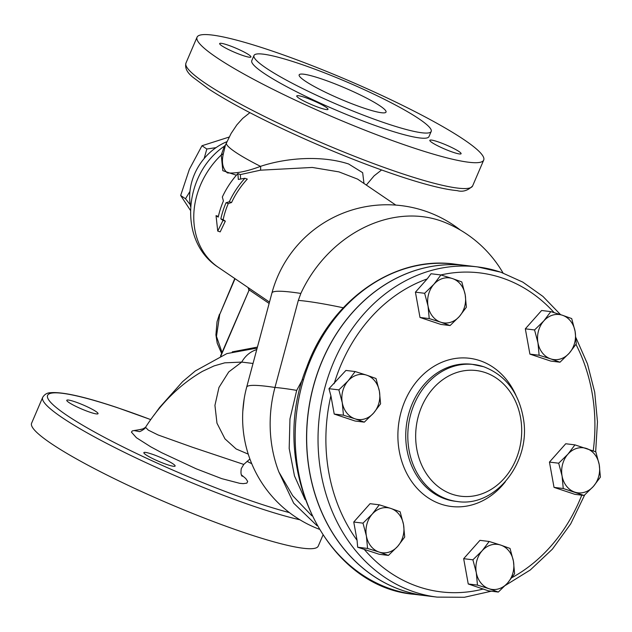 <?xml version="1.0" encoding="UTF-8"?>
<svg xmlns="http://www.w3.org/2000/svg" width="632" height="632" viewBox="0 0 632 632"><rect width="100%" height="100%" fill="white"/><g stroke="black" fill="none" stroke-linecap="round" stroke-linejoin="round"><path stroke-width="0.95" d="M317.059 525.729L293.683 503.191L278.862 471.962L292.727 495.733L311.876 515.815M444.201 222.156A118.239 98.134 124.2 0 0 439.682 220.497A118.239 98.134 124.2 0 0 300.848 293.438L298.32 300.398L274.967 387.463A118.295 98.726 97 0 0 278.862 471.962M220.497 356.093L249.182 289.898L248.147 287.592M248.747 290.183L249.182 289.898L269.129 303.455M90.258 412.309A17.009 2.165 -156.8 0 1 74.221 405.539A17.009 2.165 -156.8 0 1 66.771 400.277A17.009 2.165 -156.8 0 1 74.56 401.652A17.009 2.165 -156.8 0 1 90.589 408.422A17.009 2.165 -156.8 0 1 98.047 413.683A17.009 2.165 -156.8 0 1 90.258 412.309M173.042 463.864A17.009 2.165 -156.8 0 1 175.127 466.045A17.009 2.165 -156.8 0 1 163.143 463.161A17.009 2.165 -156.8 0 1 145.945 454.827A17.009 2.165 -156.8 0 1 143.859 452.646A17.009 2.165 -156.8 0 1 155.843 455.53A17.009 2.165 -156.8 0 1 173.042 463.864M150.772 419.616L116.999 407.522C84.356 396.612 62.173 391.674 50.457 392.709C47.1 392.82 44.509 394.376 42.676 397.37L31.6 423.219A155.938 19.813 23.2 0 0 167.125 502.867A155.938 19.813 23.2 0 0 318.259 546.087L322.905 535.249M268.426 49.762A155.938 19.813 -156.8 0 1 415.414 111.84A155.938 19.813 -156.8 0 1 483.709 160.07A155.938 19.813 -156.8 0 1 332.574 116.857A155.938 19.813 -156.8 0 1 197.042 37.209A155.938 19.813 -156.8 0 1 268.426 49.762M489.176 541.474L500.71 545.084A22.681 18.928 97 0 0 482.137 550.772A22.681 18.928 97 0 0 476.291 572.592A22.681 18.928 97 0 0 489.01 588.716L477.468 585.106L476.291 572.592L472.894 559.81L482.137 550.772L489.176 541.474L479.949 540.344L463.667 558.68L468.241 583.976L488.441 590.849L498.332 592.058L489.01 588.716A22.681 18.928 97 0 0 507.583 583.028A22.681 18.928 97 0 0 513.437 561.216L514.614 573.722L507.583 583.028L498.332 592.058M379.271 504.81L390.805 508.428A22.681 18.928 97 0 0 372.232 514.116A22.681 18.928 97 0 0 366.386 535.928A22.681 18.928 97 0 0 379.105 552.06L367.563 548.442L366.386 535.928L362.989 523.146L372.232 514.116L379.271 504.81L370.044 503.688L353.754 522.024L357.064 540.297L357.673 547.233L379.2 554.272L388.427 555.402L379.105 552.06A22.681 18.928 97 0 0 397.678 546.364L388.427 555.402M355.145 371.553L366.686 375.171A22.681 18.928 97 0 0 348.113 380.859A22.681 18.928 97 0 0 342.26 402.671L338.863 389.889L348.113 380.859L355.145 371.553L345.917 370.431L328.972 388.68L330.907 395.782L334.217 414.055L343.445 415.184L342.26 402.671A22.681 18.928 97 0 0 354.979 418.803L343.445 415.184M440.931 274.96L452.473 278.578A22.681 18.928 97 0 0 433.9 284.266L440.931 274.96L431.04 273.751L427.192 278.917L415.422 292.166L424.649 293.295L433.9 284.266A22.681 18.928 97 0 0 428.046 306.078L424.649 293.295M584.118 495.464L574.891 494.335L554.027 487.383L549.445 462.087L565.735 443.751L574.962 444.881L595.818 451.833L599.215 464.615A22.681 18.928 97 0 0 586.496 448.491A22.681 18.928 97 0 0 567.923 454.179A22.681 18.928 97 0 0 562.077 475.991A22.681 18.928 97 0 0 574.796 492.123A22.681 18.928 97 0 0 593.369 486.435A22.681 18.928 97 0 0 599.215 464.615L600.4 477.128L593.369 486.435L584.118 495.464L563.254 488.504L562.077 475.991L558.68 463.209L567.923 454.179L574.962 444.881M559.999 362.207L550.669 358.865A22.681 18.928 97 0 0 569.242 353.177A22.681 18.928 97 0 0 575.096 331.358A22.681 18.928 97 0 0 562.377 315.234L571.699 318.575L575.096 331.358L576.281 343.871L569.242 353.177L559.999 362.207L550.764 361.077L529.908 354.125L525.326 328.83L541.608 310.494L550.835 311.623L562.377 315.234A22.681 18.928 97 0 0 543.804 320.922L550.835 311.623M450.087 325.551L440.765 322.202A22.681 18.928 97 0 0 459.338 316.514A22.681 18.928 97 0 0 465.192 294.702A22.681 18.928 97 0 0 452.473 278.578L461.794 281.919L465.192 294.702L466.377 307.215L459.338 316.514L450.087 325.551L440.859 324.421L420.003 317.462L415.422 292.166M364.308 422.144L354.979 418.803A22.681 18.928 97 0 0 373.552 413.115A22.681 18.928 97 0 0 379.405 391.295A22.681 18.928 97 0 0 366.686 375.171L376.008 378.513L379.405 391.295L380.59 403.808L373.552 413.115L364.308 422.144L355.073 421.015L334.217 414.055M437.139 597.114L425.763 595.723A166.335 138.827 -83 0 1 308.132 413.786A166.335 138.827 -83 0 1 466.1 265.503L477.468 266.894A166.335 138.827 97 0 0 333.23 363.155A166.335 138.827 97 0 0 357.625 552.992A166.335 138.827 97 0 0 437.139 597.114L464.37 597.279L491.301 591.204M466.053 265.495A166.335 138.827 97 0 0 465.997 265.495A166.335 138.827 97 0 0 313.346 386.413A166.335 138.827 97 0 0 425.66 595.715A166.335 138.827 97 0 0 425.715 595.723M240.626 179.022L240.342 174.59L237.877 173.547L238.327 179.449L244.853 178.287A78.447 65.104 124.2 0 0 229.305 201.774L226.027 202.761A78.447 65.104 124.2 0 0 220.837 218.901L223.017 220.378L217.732 231.059L216.041 215.638L218.222 217.124A78.447 65.104 -55.8 0 1 223.412 200.984L222.33 197.034A78.447 65.104 -55.8 0 1 237.877 173.547M218.356 216.413L216.041 215.638M217.732 231.059L220.189 231.881L225.332 221.153L223.017 220.378M244.853 178.287L247.31 179.101A75.611 62.75 124.2 0 0 231.573 202.524L228.286 203.52A75.611 62.75 124.2 0 0 223.151 219.675L225.332 221.153M229.305 201.774L231.573 202.524M226.027 202.761L228.286 203.52M220.837 218.901L223.151 219.675M240.342 174.59L260.408 170.19L312.319 167.448L338.973 171.888L357.538 179.093L395.822 205.1M363.977 183.47L362.665 172.686L348.635 163.996C321.72 155.203 286.738 157.676 260.518 166.35C247.136 171.422 236.076 173.61 227.346 172.907C222.598 168.697 221.303 162.163 223.452 153.307A5.672 4.084 9.7 0 1 221.255 154.99A75.611 62.75 -55.8 0 0 218.356 267.36C177.624 241.266 183.651 173.705 224.384 146.19L221.255 154.99L222.82 170.687L236.384 175.238M204.144 158.553L206.814 149.01L216.002 147.651M190.248 204.705L185.492 198.756L189.948 191.433M229.132 137.065L201.987 145.731L189.379 169.281L180.665 195.478L190.382 210.298M206.814 149.01L201.987 145.731M185.492 198.756L180.665 195.478M320.787 78.66A47.258 6.004 -156.8 0 1 365.328 97.47A47.258 6.004 -156.8 0 1 386.026 112.085A47.258 6.004 -156.8 0 1 340.229 98.987A47.258 6.004 -156.8 0 1 299.157 74.853A47.258 6.004 -156.8 0 1 320.787 78.66M298.833 98.11A17.009 2.165 -156.8 0 1 296.748 95.93A17.009 2.165 -156.8 0 1 313.235 100.646A17.009 2.165 -156.8 0 1 328.016 109.328A17.009 2.165 -156.8 0 1 316.032 106.445A17.009 2.165 -156.8 0 1 298.833 98.11M453.302 152.352A17.009 2.165 -156.8 0 1 437.273 145.581A17.009 2.165 -156.8 0 1 429.823 140.32A17.009 2.165 -156.8 0 1 446.311 145.028A17.009 2.165 -156.8 0 1 461.091 153.718A17.009 2.165 -156.8 0 1 453.302 152.352M227.449 44.935A17.009 2.165 -156.8 0 1 243.478 51.706A17.009 2.165 -156.8 0 1 250.936 56.967A17.009 2.165 -156.8 0 1 234.44 52.251A17.009 2.165 -156.8 0 1 219.66 43.561A17.009 2.165 -156.8 0 1 227.449 44.935M253.985 55.498L251.773 60.664A96.404 12.253 23.2 0 0 335.553 109.897A96.404 12.253 23.2 0 0 428.978 136.615L431.198 131.448A96.404 12.253 23.2 0 0 388.98 101.634A96.404 12.253 23.2 0 0 298.114 63.255A96.404 12.253 23.2 0 0 253.985 55.498A96.404 12.253 23.2 0 0 337.764 104.73A96.404 12.253 23.2 0 0 431.198 131.448M249.901 458.99L243.762 464.425L192.491 447.266L158.103 434.974L148.307 430.131L145.526 427.303C145.771 428.441 139.593 432.217 139.143 431.538L134.039 430.558L132.278 430.913L131.424 432.13L136.425 437.731L150.708 446.8L161.752 452.733L196.252 468.826L221.761 478.645L239.71 483.322L243.225 483.646L246.843 483.14L247.697 481.402L245.722 478.495L241.503 474.94M248.234 454.132L236.147 448.973L224.96 438.845L216.974 423.179L214.935 405.381L218.964 387.456L228.737 371.932L241.716 362.089L224.715 362.839L214.05 365.92L202.469 371.34C180.191 384.28 161.207 402.932 145.526 427.303M244.157 398.887L242.807 411.25M253.029 363.471L241.716 362.089A28.353 23.66 -83 0 1 256.734 349.654M226.493 142.635A71.827 9.125 23.2 0 0 226.422 142.777A71.827 9.125 23.2 0 0 260.518 166.35A5.672 2.402 -103.4 0 1 260.408 170.19M223.452 153.307L225.434 145.084L231.107 133.463L236.889 124.828L242.696 118.389L249.885 112.67M226.912 141.694A52.922 43.924 124.2 0 0 190.572 206.522M305.082 499.549L294.473 475.904L289.187 448.483L289.962 418.89L296.692 390.386L302.657 379.279M550.669 358.865L539.136 355.247L537.951 342.734A22.681 18.928 97 0 0 550.669 358.865M537.951 342.734L534.553 329.951L543.804 320.922A22.681 18.928 97 0 0 537.951 342.734M500.71 545.084L510.04 548.434L513.437 561.216A22.681 18.928 97 0 0 500.71 545.084M390.805 508.428L400.127 511.77L403.524 524.552A22.681 18.928 97 0 0 390.805 508.428M403.524 524.552L404.709 537.066L397.678 546.364A22.681 18.928 97 0 0 403.524 524.552M529.908 354.125L539.136 355.247M525.326 328.83L534.553 329.951M554.027 487.383L563.254 488.504M549.445 462.087L558.68 463.209M463.667 558.68L472.894 559.81M468.241 583.976L477.468 585.106M353.754 522.024L362.989 523.146M357.673 547.233L367.563 548.442M328.972 388.68L338.863 389.889M440.765 322.202L429.231 318.591L428.046 306.078A22.681 18.928 97 0 0 440.765 322.202M420.003 317.462L429.231 318.591M319.065 529.166A119.085 119.085 0 0 1 246.685 387.124A119.085 10.965 15 0 1 274.967 387.463A119.085 10.965 -165 0 1 296.692 390.386M220.908 355.919L248.976 290.42M252.934 348.524L257.042 348.501M257.422 347.094L232.26 351.866M234.796 278.522L219.707 314.507L235.049 278.696M222.045 352.482L216.476 336.398L219.707 314.507M289.424 512.615A152.162 19.331 -156.8 0 1 77.704 422.247A152.162 19.331 -156.8 0 1 117.283 407.664A152.162 19.331 -156.8 0 1 150.748 419.64M247.009 461.368A152.162 19.331 -156.8 0 1 251.749 463.714M42.676 397.37A155.938 19.813 23.2 0 0 136.236 458.066A155.938 19.813 23.2 0 0 299.947 519.796M141.41 429.357L134.047 430.558M472.625 185.919A155.938 19.813 -156.8 0 1 321.49 142.706A155.938 19.813 -156.8 0 1 185.966 63.058C184.686 67.916 187.119 72.735 193.266 77.523L208.544 88.907C231.541 103.853 263.568 120.53 304.632 138.937C341.122 155.124 374.879 168.223 405.902 178.256C428.464 185.476 445.528 189.592 457.102 190.611C462.703 192.199 467.877 190.635 472.625 185.919L483.709 160.07M440.844 274.952A160.67 134.095 -83 0 1 554.122 312.611M575.957 344.369A160.67 134.095 -83 0 1 593.219 450.853M581.756 495.172A160.67 134.095 -83 0 1 511.928 577.64M483.314 589A160.67 134.095 -83 0 1 364.119 549.248M500.22 272.029A166.335 138.827 97 0 0 477.468 266.894L500.797 272.187L522.838 282.133L542.943 296.424L560.529 314.625M357.064 540.297A160.67 134.095 -83 0 1 330.907 395.782M334.154 383.679A160.67 134.095 -83 0 1 427.192 278.917M515.917 395.269A74.663 62.315 97 0 0 479.672 360.58A74.663 62.315 97 0 0 404.527 401.92A74.663 62.315 97 0 0 424.246 494.982A74.663 62.315 97 0 0 505.347 481.766M414.292 594.325A166.335 138.827 -83 0 1 301.97 385.022A166.335 138.827 -83 0 1 454.629 264.105C394.123 255.597 330.71 300.287 306.678 367.358C266.925 464.141 324.429 587.088 414.292 594.325L425.66 595.715M343.271 307.776A119.085 10.965 -165 0 0 298.32 300.398M246.685 387.124L271.934 292.995A119.085 10.965 15 0 1 300.848 293.438M485.013 372.493A63.319 52.851 -83 0 1 504.186 478.416A63.319 52.851 -83 0 1 416.828 449.273A63.319 52.851 -83 0 1 485.013 372.493M483.377 366.663A68.991 57.583 97 0 0 473.937 364.53A68.991 57.583 97 0 0 408.414 426.031A68.991 57.583 97 0 0 457.205 501.5C495.456 507.678 531.093 462.174 523.462 418.984C518.927 392.646 505.671 375.226 483.701 366.734L471.867 364.277A68.991 57.583 -83 0 0 406.352 425.778A68.991 57.583 -83 0 0 455.143 501.247L457.205 501.5M248.897 289.796L248.013 287.497M253.013 348.524L254.838 348.485M219.47 314.262L217.037 321.728L215.915 334.865L217.203 343.176L221.619 353.478M251.726 463.659L247.041 461.344M197.042 37.209L185.966 63.058M505.387 585.398L530.319 569.953L552.376 549.168L570.72 523.849L584.655 494.99M595.668 451.777L597.469 421.821L594.704 392.195L587.46 363.866L575.957 337.733M465.997 265.495L454.629 264.105M218.356 267.36L269.493 302.096M503.025 272.961A119.085 119.085 0 0 0 444.154 222.132M243.77 464.425L241.274 468.612C240.681 472.776 241.005 475.335 242.238 476.283M145.494 427.351L142.966 428.867L140.146 429.507M254.815 348.485L226.841 353.604L195.312 370.945L182.616 381.633L159.485 407.608L154.184 414.971M381.586 169.976L374.12 175.83L366.323 185.065M460.262 230.008A119.085 119.085 0 0 0 271.934 292.995M224.384 146.19L225.458 145.036"/></g></svg>
